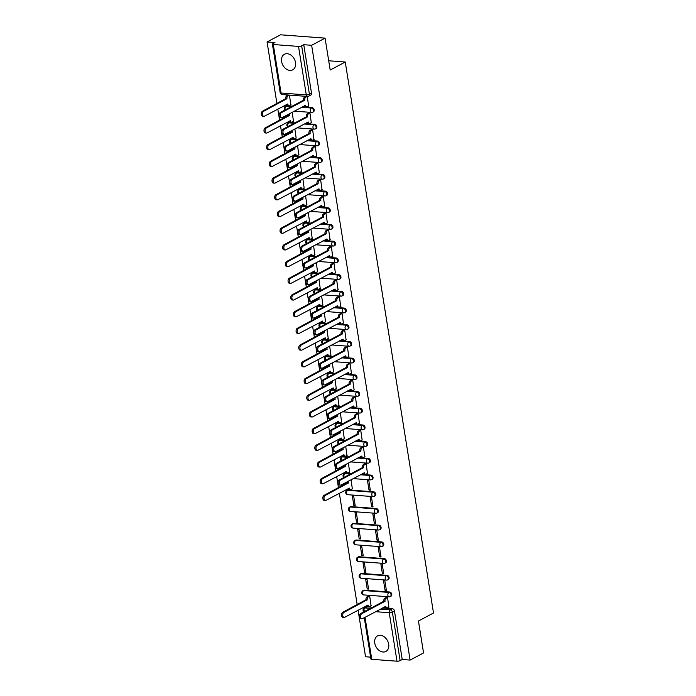 <?xml version="1.0" encoding="UTF-8"?>
<svg xmlns="http://www.w3.org/2000/svg" width="696" height="696" viewBox="0 0 696 696"><rect width="100%" height="100%" fill="white"/><g stroke="black" fill="none" stroke-linecap="round" stroke-linejoin="round"><path stroke-width="1.04" d="M281.61 61.535A8.822 6.499 -118.1 0 0 292.712 69.844A8.822 6.499 -118.1 0 0 295.522 62.579A8.822 6.499 -118.1 0 0 284.412 54.271A8.822 6.499 -118.1 0 0 281.61 61.535M374.77 643.139A8.822 6.499 -118.1 0 0 385.871 651.447A8.822 6.499 -118.1 0 0 388.673 644.183A8.822 6.499 -118.1 0 0 377.571 635.874A8.822 6.499 -118.1 0 0 374.77 643.139M313.478 111.769A2.262 1.67 -118.1 0 0 314.192 109.907A2.262 1.67 -118.1 0 0 312.069 107.636L311.321 108.028A2.262 1.67 61.9 0 1 313.452 110.307A2.262 1.67 61.9 0 1 312.73 112.169L313.478 111.769M316.149 128.473A2.262 1.67 -118.1 0 0 316.871 126.611A2.262 1.67 -118.1 0 0 314.74 124.34L314 124.732A2.262 1.67 61.9 0 1 316.123 127.011A2.262 1.67 61.9 0 1 315.41 128.873L316.149 128.473M318.829 145.177A2.262 1.67 -118.1 0 0 319.542 143.315A2.262 1.67 -118.1 0 0 317.42 141.036L316.671 141.436A2.262 1.67 61.9 0 1 318.803 143.707A2.262 1.67 61.9 0 1 318.081 145.577L318.829 145.177M321.5 161.881A2.262 1.67 -118.1 0 0 322.222 160.019A2.262 1.67 -118.1 0 0 320.09 157.74L319.351 158.14A2.262 1.67 61.9 0 1 321.474 160.411A2.262 1.67 61.9 0 1 320.76 162.272L321.5 161.881M324.179 178.585A2.262 1.67 -118.1 0 0 324.893 176.723A2.262 1.67 -118.1 0 0 322.77 174.444L322.022 174.844A2.262 1.67 61.9 0 1 324.153 177.115A2.262 1.67 61.9 0 1 323.431 178.976L324.179 178.585M326.85 195.289A2.262 1.67 -118.1 0 0 327.572 193.418A2.262 1.67 -118.1 0 0 325.441 191.148L324.701 191.548A2.262 1.67 61.9 0 1 326.824 193.819A2.262 1.67 61.9 0 1 326.111 195.68L326.85 195.289M329.53 211.993A2.262 1.67 -118.1 0 0 330.243 210.122A2.262 1.67 -118.1 0 0 328.12 207.852L327.372 208.243A2.262 1.67 61.9 0 1 329.504 210.523A2.262 1.67 61.9 0 1 328.782 212.384L329.53 211.993M332.201 228.688A2.262 1.67 -118.1 0 0 332.923 226.826A2.262 1.67 -118.1 0 0 330.791 224.556L330.052 224.947A2.262 1.67 61.9 0 1 332.175 227.227A2.262 1.67 61.9 0 1 331.461 229.088L332.201 228.688M334.88 245.392A2.262 1.67 -118.1 0 0 335.594 243.53A2.262 1.67 -118.1 0 0 333.471 241.26L332.723 241.651A2.262 1.67 61.9 0 1 334.854 243.931A2.262 1.67 61.9 0 1 334.132 245.792L334.88 245.392M337.551 262.096A2.262 1.67 -118.1 0 0 338.273 260.234A2.262 1.67 -118.1 0 0 336.142 257.964L335.402 258.355A2.262 1.67 61.9 0 1 337.525 260.626A2.262 1.67 61.9 0 1 336.812 262.496L337.551 262.096M340.231 278.8A2.262 1.67 -118.1 0 0 340.944 276.938A2.262 1.67 -118.1 0 0 338.822 274.659L338.082 275.059A2.262 1.67 61.9 0 1 340.205 277.33A2.262 1.67 61.9 0 1 339.483 279.2L340.231 278.8M342.902 295.504A2.262 1.67 -118.1 0 0 343.624 293.642A2.262 1.67 -118.1 0 0 341.492 291.363L340.753 291.763A2.262 1.67 61.9 0 1 342.876 294.034A2.262 1.67 61.9 0 1 342.162 295.896L342.902 295.504M345.581 312.208A2.262 1.67 -118.1 0 0 346.295 310.346A2.262 1.67 -118.1 0 0 344.172 308.067L343.433 308.467A2.262 1.67 61.9 0 1 345.555 310.738A2.262 1.67 61.9 0 1 344.833 312.6L345.581 312.208M348.252 328.912A2.262 1.67 -118.1 0 0 348.974 327.042A2.262 1.67 -118.1 0 0 346.843 324.771L346.103 325.171A2.262 1.67 61.9 0 1 348.226 327.442A2.262 1.67 61.9 0 1 347.513 329.304L348.252 328.912M350.932 345.616A2.262 1.67 -118.1 0 0 351.645 343.746A2.262 1.67 -118.1 0 0 349.522 341.475L348.783 341.866A2.262 1.67 61.9 0 1 350.906 344.146A2.262 1.67 61.9 0 1 350.184 346.008L350.932 345.616M353.603 362.311A2.262 1.67 -118.1 0 0 354.325 360.45A2.262 1.67 -118.1 0 0 352.193 358.179L351.454 358.57A2.262 1.67 61.9 0 1 353.577 360.85A2.262 1.67 61.9 0 1 352.863 362.712L353.603 362.311M356.282 379.015A2.262 1.67 -118.1 0 0 356.996 377.154A2.262 1.67 -118.1 0 0 354.873 374.883L354.134 375.275A2.262 1.67 61.9 0 1 356.256 377.554A2.262 1.67 61.9 0 1 355.534 379.416L356.282 379.015M358.953 395.72A2.262 1.67 -118.1 0 0 359.675 393.858A2.262 1.67 -118.1 0 0 357.544 391.587L356.804 391.978A2.262 1.67 61.9 0 1 358.927 394.249A2.262 1.67 61.9 0 1 358.214 396.12L358.953 395.72M361.633 412.423A2.262 1.67 -118.1 0 0 362.346 410.562A2.262 1.67 -118.1 0 0 360.224 408.282L359.484 408.683A2.262 1.67 61.9 0 1 361.607 410.953A2.262 1.67 61.9 0 1 360.885 412.824L361.633 412.423M364.304 429.127A2.262 1.67 -118.1 0 0 365.026 427.266A2.262 1.67 -118.1 0 0 362.903 424.986L362.155 425.387A2.262 1.67 61.9 0 1 364.286 427.657A2.262 1.67 61.9 0 1 363.564 429.519L364.304 429.127M366.983 445.832A2.262 1.67 -118.1 0 0 367.697 443.97A2.262 1.67 -118.1 0 0 365.574 441.69L364.834 442.09A2.262 1.67 61.9 0 1 366.957 444.361A2.262 1.67 61.9 0 1 366.235 446.223L366.983 445.832M369.654 462.535A2.262 1.67 -118.1 0 0 370.376 460.665A2.262 1.67 -118.1 0 0 368.254 458.394L367.505 458.795A2.262 1.67 61.9 0 1 369.637 461.065A2.262 1.67 61.9 0 1 368.915 462.927L369.654 462.535M372.334 479.24A2.262 1.67 -118.1 0 0 373.047 477.369A2.262 1.67 -118.1 0 0 370.925 475.098L370.185 475.49A2.262 1.67 61.9 0 1 372.308 477.769A2.262 1.67 61.9 0 1 371.586 479.631L372.334 479.24M375.005 495.935A2.262 1.67 -118.1 0 0 375.727 494.073A2.262 1.67 -118.1 0 0 373.604 491.802L372.856 492.194A2.262 1.67 61.9 0 1 374.987 494.473A2.262 1.67 61.9 0 1 374.265 496.335L375.005 495.935M377.684 512.639A2.262 1.67 -118.1 0 0 378.398 510.777A2.262 1.67 -118.1 0 0 376.275 508.506L375.535 508.898A2.262 1.67 61.9 0 1 377.658 511.177A2.262 1.67 61.9 0 1 376.936 513.039L377.684 512.639M380.355 529.343A2.262 1.67 -118.1 0 0 381.077 527.481A2.262 1.67 -118.1 0 0 378.955 525.21L378.206 525.602A2.262 1.67 61.9 0 1 380.338 527.872A2.262 1.67 61.9 0 1 379.616 529.743L380.355 529.343M383.035 546.047A2.262 1.67 -118.1 0 0 383.748 544.185A2.262 1.67 -118.1 0 0 381.625 541.906L380.886 542.306A2.262 1.67 61.9 0 1 383.009 544.577A2.262 1.67 61.9 0 1 382.287 546.447L383.035 546.047M385.706 562.751A2.262 1.67 -118.1 0 0 386.428 560.889A2.262 1.67 -118.1 0 0 384.305 558.61L383.557 559.01A2.262 1.67 61.9 0 1 385.688 561.28A2.262 1.67 61.9 0 1 384.966 563.142L385.706 562.751M388.385 579.455A2.262 1.67 -118.1 0 0 389.108 577.593A2.262 1.67 -118.1 0 0 386.976 575.314L386.236 575.714A2.262 1.67 61.9 0 1 388.359 577.985A2.262 1.67 61.9 0 1 387.646 579.846L388.385 579.455M391.056 596.159A2.262 1.67 -118.1 0 0 391.778 594.288A2.262 1.67 -118.1 0 0 389.656 592.018L388.907 592.418A2.262 1.67 61.9 0 1 391.039 594.688A2.262 1.67 61.9 0 1 390.317 596.55L391.056 596.159M325.075 38.132L330.191 70.035L345.251 62.014L433.504 612.993L418.444 621.015L423.551 652.926L410.109 660.086L311.643 45.292L325.075 38.132L280.497 34.8L267.064 41.96L276.921 103.513M277.808 109.089L279.592 120.217M280.488 125.793L282.272 136.921M283.159 142.497L284.942 153.625M285.839 159.201L287.622 170.329M288.509 175.905L290.293 187.033M291.189 192.601L292.973 203.737M293.86 209.305L295.643 220.441M296.54 226.009L298.323 237.136M299.219 242.713L300.994 253.84M301.89 259.417L303.673 270.544M304.57 276.121L306.344 287.248M307.24 292.825L309.024 303.952M309.92 309.529L311.695 320.656M312.591 326.224L314.375 337.36M315.271 342.928L317.045 354.055M317.941 359.632L319.725 370.759M320.621 376.336L322.405 387.463M323.292 393.04L325.075 404.167M325.972 409.744L327.755 420.871M328.642 426.448L330.426 437.575M331.322 443.152L333.106 454.279M333.993 459.847L335.776 470.983M336.673 476.551L338.456 487.678M339.344 493.255L357.178 604.606M358.075 610.174L365.53 656.754L370.585 657.137M267.064 41.96L274.946 42.552L272.858 43.665A2.262 0.644 -9.1 0 0 272.406 44.161A2.262 0.644 -9.1 0 0 273.293 44.518L298.523 46.406A2.262 0.644 -9.1 0 0 301.655 45.814L309.424 94.317A2.262 1.67 61.9 0 1 308.702 96.187L310.799 95.065A2.262 1.67 61.9 0 0 311.521 93.203L309.424 94.317A2.262 0.644 -9.1 0 1 306.292 94.908L298.523 46.406M311.643 45.292L303.752 44.701L301.655 45.814M367.096 606.834L365 607.947A2.262 1.67 61.9 0 0 364.278 608.095L366.374 606.982A2.262 1.67 61.9 0 1 367.096 606.834L372.56 607.243M382.513 607.991L392.327 608.722L390.238 609.835A2.262 1.67 61.9 0 1 392.361 612.115L400.13 660.617A2.262 0.644 170.9 0 1 396.998 661.2L371.76 659.312A2.262 0.644 170.9 0 1 370.881 658.955L364.278 617.709M400.13 660.617L402.227 659.495L410.109 660.086M388.89 607.086L387.533 597.464L386.21 597.472M371.055 605.755L369.698 596.133L368.375 596.141M367.227 588.964L368.567 589.068L367.027 579.429L365.687 579.333L367.227 588.964L368.445 588.32M385.062 590.304L386.402 590.399L384.853 580.76L383.513 580.664L385.062 590.304L386.28 589.651M364.556 572.26L365.887 572.364L364.347 562.725L363.007 562.629L364.556 572.26L365.774 571.616M382.382 573.6L383.722 573.695L382.182 564.056L380.842 563.96L382.382 573.6L383.6 572.947M361.876 555.565L363.216 555.66L361.676 546.021L360.337 545.925L361.876 555.565L363.095 554.912M379.712 556.896L381.051 556.991L379.503 547.361L378.163 547.256L379.712 556.896L380.93 556.243M359.206 538.861L360.537 538.956L358.997 529.325L357.657 529.221L359.206 538.861L360.424 538.208M377.032 540.192L378.372 540.287L376.832 530.657L375.492 530.552L377.032 540.192L378.25 539.539M356.526 522.157L357.866 522.252L356.317 512.621L354.986 512.517L356.526 522.157L357.744 521.504M374.361 523.488L375.701 523.583L374.152 513.952L372.812 513.848L374.361 523.488L375.579 522.835M353.855 505.453L355.186 505.548L353.646 495.917L352.306 495.813L353.855 505.453L355.073 504.8M371.681 506.784L373.021 506.888L371.481 497.248L370.142 497.153L371.681 506.784L372.899 506.14M352.333 488.836L351.054 479.727M369.01 490.08L370.342 490.184L368.802 480.545L367.462 480.449L369.01 490.08L370.228 489.436M349.653 472.132L348.374 463.023M367.488 473.463L366.131 463.84L364.808 463.849M346.982 455.428L345.703 446.319M364.808 456.759L363.451 447.137L362.129 447.145M344.303 438.724L343.024 429.615M362.137 440.063L360.78 430.441L359.458 430.441M341.632 422.028L340.353 412.911M359.458 423.359L358.101 413.737L356.778 413.737M338.952 405.324L337.673 396.207M356.787 406.655L355.43 397.033L354.107 397.033M336.281 388.62L335.002 379.511M354.107 389.951L352.75 380.329L351.428 380.329M333.601 371.916L332.323 362.807M351.436 373.247L350.071 363.625L348.757 363.625M330.931 355.212L329.652 346.103M348.757 356.543L347.4 346.921L346.077 346.93M328.251 338.508L326.972 329.399M346.086 339.839L344.72 330.217L343.406 330.226M325.571 321.804L324.301 312.695M343.406 323.135L342.049 313.513L340.727 313.522M322.9 305.1L321.622 295.991M340.736 306.44L339.37 296.818L338.056 296.818M320.221 288.405L318.951 279.287M338.056 289.736L336.699 280.114L335.376 280.114M317.55 271.701L316.271 262.583M335.385 273.032L334.019 263.41L332.705 263.41M314.87 254.997L313.6 245.888M332.705 256.328L331.348 246.706L330.026 246.706M312.2 238.293L310.921 229.184M330.035 239.624L328.669 230.002L327.355 230.002M309.52 221.589L308.25 212.48M327.355 222.92L325.998 213.298L324.675 213.307M306.849 204.885L305.57 195.776M324.684 206.216L323.318 196.594L322.004 196.603M304.169 188.181L302.899 179.072M322.004 189.512L320.647 179.89L319.325 179.899M301.499 171.477L300.22 162.368M319.325 172.817L317.968 163.195L316.654 163.195M298.819 154.782L297.549 145.664M316.654 156.113L315.297 146.491L313.974 146.491M296.148 138.078L294.869 128.96M313.974 139.409L312.617 129.787L311.295 129.787M293.468 121.374L292.198 112.265M311.303 122.705L309.946 113.083L308.624 113.083M290.798 104.67L289.449 95.1M308.624 106.001L307.275 96.431M286.839 105.748L286.091 106.14A2.262 1.67 61.9 0 0 285.369 106.288L286.117 105.896A2.262 1.67 -118.1 0 1 286.839 105.748L292.294 106.157M302.255 106.897L312.069 107.636M289.51 122.453L288.77 122.844A2.262 1.67 61.9 0 0 288.048 122.992L288.788 122.592A2.262 1.67 -118.1 0 1 289.51 122.453L294.974 122.861M304.926 123.601L314.74 124.34M292.19 139.156L291.441 139.548A2.262 1.67 61.9 0 0 290.719 139.696L291.467 139.296A2.262 1.67 -118.1 0 1 292.19 139.156L297.644 139.565M307.606 140.305L317.42 141.036M294.86 155.861L294.121 156.252A2.262 1.67 61.9 0 0 293.399 156.4L294.138 156A2.262 1.67 -118.1 0 1 294.86 155.861L300.324 156.269M310.277 157.009L320.09 157.74M297.54 172.556L296.792 172.956A2.262 1.67 61.9 0 0 296.07 173.104L296.818 172.704A2.262 1.67 -118.1 0 1 297.54 172.556L302.995 172.965M312.956 173.713L322.77 174.444M300.211 189.26L299.471 189.66A2.262 1.67 61.9 0 0 298.749 189.799L299.489 189.408A2.262 1.67 -118.1 0 1 300.211 189.26L305.675 189.669M315.627 190.417L325.441 191.148M302.89 205.964L302.142 206.364A2.262 1.67 61.9 0 0 301.42 206.503L302.168 206.112A2.262 1.67 -118.1 0 1 302.89 205.964L308.345 206.373M318.307 207.121L328.12 207.852M305.561 222.668L304.822 223.068A2.262 1.67 61.9 0 0 304.1 223.207L304.839 222.816A2.262 1.67 -118.1 0 1 305.561 222.668L311.025 223.077M320.978 223.825L330.791 224.556M308.241 239.372L307.493 239.763A2.262 1.67 61.9 0 0 306.771 239.911L307.519 239.52A2.262 1.67 -118.1 0 1 308.241 239.372L313.696 239.781M323.657 240.52L333.471 241.26M310.912 256.076L310.172 256.467A2.262 1.67 61.9 0 0 309.45 256.615L310.19 256.215A2.262 1.67 -118.1 0 1 310.912 256.076L316.375 256.485M326.328 257.224L336.142 257.964M313.591 272.78L312.843 273.171A2.262 1.67 61.9 0 0 312.121 273.319L312.869 272.919A2.262 1.67 -118.1 0 1 313.591 272.78L319.046 273.189M329.008 273.928L338.822 274.659M316.262 289.484L315.523 289.875A2.262 1.67 61.9 0 0 314.801 290.023L315.54 289.623A2.262 1.67 -118.1 0 1 316.262 289.484L321.726 289.893M331.679 290.632L341.492 291.363M318.942 306.179L318.194 306.579A2.262 1.67 61.9 0 0 317.472 306.727L318.22 306.327A2.262 1.67 -118.1 0 1 318.942 306.179L324.397 306.588M334.358 307.336L344.172 308.067M321.613 322.883L320.873 323.283A2.262 1.67 61.9 0 0 320.151 323.423L320.891 323.031A2.262 1.67 -118.1 0 1 321.613 322.883L327.077 323.292M337.029 324.04L346.843 324.771M324.293 339.587L323.544 339.987A2.262 1.67 61.9 0 0 322.822 340.126L323.57 339.735A2.262 1.67 -118.1 0 1 324.293 339.587L329.747 339.996M339.709 340.744L349.522 341.475M326.963 356.291L326.224 356.691A2.262 1.67 61.9 0 0 325.502 356.83L326.241 356.439A2.262 1.67 -118.1 0 1 326.963 356.291L332.427 356.7M342.38 357.44L352.193 358.179M329.643 372.995L328.895 373.387A2.262 1.67 61.9 0 0 328.173 373.535L328.921 373.143A2.262 1.67 -118.1 0 1 329.643 372.995L335.098 373.404M345.059 374.144L354.873 374.883M332.314 389.699L331.574 390.091A2.262 1.67 61.9 0 0 330.852 390.238L331.592 389.838A2.262 1.67 -118.1 0 1 332.314 389.699L337.777 390.108M347.73 390.848L357.544 391.587M334.993 406.403L334.245 406.795A2.262 1.67 61.9 0 0 333.523 406.942L334.271 406.542A2.262 1.67 -118.1 0 1 334.993 406.403L340.457 406.812M350.41 407.551L360.224 408.282M337.664 423.107L336.925 423.499A2.262 1.67 61.9 0 0 336.203 423.647L336.942 423.246A2.262 1.67 -118.1 0 1 337.664 423.107L343.128 423.507M353.081 424.255L362.903 424.986M340.344 439.802L339.596 440.203A2.262 1.67 61.9 0 0 338.874 440.35L339.622 439.95A2.262 1.67 -118.1 0 1 340.344 439.802L345.808 440.211M355.76 440.959L365.574 441.69M343.015 456.506L342.275 456.907A2.262 1.67 61.9 0 0 341.553 457.046L342.293 456.654A2.262 1.67 -118.1 0 1 343.015 456.506L348.478 456.915M358.431 457.663L368.254 458.394M345.695 473.21L344.946 473.611A2.262 1.67 61.9 0 0 344.233 473.75L344.972 473.358A2.262 1.67 -118.1 0 1 345.695 473.21L351.158 473.619M361.111 474.368L370.925 475.098M348.365 489.914L347.626 490.315A2.262 1.67 61.9 0 0 346.904 490.454L347.643 490.062A2.262 1.67 -118.1 0 1 348.365 489.914L373.604 491.802M351.045 506.618L350.297 507.01A2.262 1.67 61.9 0 0 349.583 507.158L350.323 506.766A2.262 1.67 -118.1 0 1 351.045 506.618L376.275 508.506M353.716 523.322L352.976 523.714A2.262 1.67 61.9 0 0 352.254 523.862L352.994 523.462A2.262 1.67 -118.1 0 1 353.716 523.322L378.955 525.21M356.395 540.026L355.647 540.418A2.262 1.67 61.9 0 0 354.934 540.566L355.673 540.166A2.262 1.67 -118.1 0 1 356.395 540.026L381.625 541.906M359.066 556.73L358.327 557.122A2.262 1.67 61.9 0 0 357.605 557.27L358.344 556.87A2.262 1.67 -118.1 0 1 359.066 556.73L384.305 558.61M361.746 573.426L361.006 573.826A2.262 1.67 61.9 0 0 360.284 573.974L361.024 573.574A2.262 1.67 -118.1 0 1 361.746 573.426L386.976 575.314M364.417 590.13L363.677 590.53A2.262 1.67 61.9 0 0 362.955 590.669L363.695 590.278A2.262 1.67 -118.1 0 1 364.417 590.13L389.656 592.018M328.703 60.778L345.251 62.014M303.752 44.701L311.521 93.203M402.227 659.495L394.458 610.992A2.262 1.67 -118.1 0 0 392.327 608.722M387.533 597.472L386.028 598.264A2.262 1.383 94.3 0 0 385.027 601.127L383.861 601.039A2.262 1.383 -85.7 0 1 384.871 598.186L386.376 597.377M385.053 601.292L361.755 613.707A2.601 1.592 94.3 0 0 360.545 616.525A2.601 1.592 94.3 0 0 361.955 618.761A2.601 1.592 94.3 0 0 362.538 618.631L385.862 606.373A2.262 1.383 94.3 0 0 387.046 607.913L385.889 607.826A2.262 1.383 -85.7 0 1 384.818 606.755M361.955 618.761L360.798 618.674A2.601 1.592 -85.7 0 1 359.388 616.438A2.601 1.592 -85.7 0 1 360.598 613.62L383.887 601.205M387.046 607.913A2.262 1.383 94.3 0 0 387.559 607.799L389.055 606.999M369.698 596.141L368.201 596.933A2.262 1.383 94.3 0 0 367.192 599.795L343.92 612.376A2.601 1.592 94.3 0 0 342.719 615.194A2.601 1.592 94.3 0 0 344.12 617.43A2.601 1.592 94.3 0 0 344.711 617.3L368.036 605.042A2.262 1.383 94.3 0 0 369.211 606.581A2.262 1.383 94.3 0 0 369.724 606.468L371.229 605.668M369.211 606.581L368.053 606.494A2.262 1.383 -85.7 0 1 366.983 605.424M344.12 617.43L342.963 617.343A2.601 1.592 -85.7 0 1 341.553 615.107A2.601 1.592 -85.7 0 1 342.763 612.289L366.035 599.708A2.262 1.383 -85.7 0 1 367.044 596.846L368.201 596.933M368.549 596.046L367.044 596.846M366.061 599.874L367.218 599.961M366.131 463.849L364.626 464.65A2.262 1.383 94.3 0 0 363.625 467.503L362.459 467.416A2.262 1.383 -85.7 0 1 363.469 464.563L364.974 463.753M363.643 467.668L340.353 480.083A2.601 1.592 94.3 0 0 339.143 482.902A2.601 1.592 94.3 0 0 340.553 485.138A2.601 1.592 94.3 0 0 341.136 485.008L364.46 472.749A2.262 1.383 94.3 0 0 365.644 474.289L364.486 474.202A2.262 1.383 -85.7 0 1 363.416 473.132M340.553 485.138L339.387 485.051A2.601 1.592 -85.7 0 1 337.986 482.815A2.601 1.592 -85.7 0 1 339.187 479.996L362.486 467.582M365.644 474.289A2.262 1.383 94.3 0 0 366.157 474.176L367.653 473.376M363.451 447.145L361.955 447.946A2.262 1.383 94.3 0 0 360.946 450.808L359.788 450.721A2.262 1.383 -85.7 0 1 360.798 447.859L362.303 447.05M360.972 450.965L337.673 463.379A2.601 1.592 94.3 0 0 336.473 466.207A2.601 1.592 94.3 0 0 337.873 468.434A2.601 1.592 94.3 0 0 338.465 468.304L361.79 456.054A2.262 1.383 94.3 0 0 362.964 457.585L361.807 457.498A2.262 1.383 -85.7 0 1 360.737 456.437M337.873 468.434L336.716 468.347A2.601 1.592 -85.7 0 1 335.307 466.12A2.601 1.592 -85.7 0 1 336.516 463.292L359.815 450.877M362.964 457.585A2.262 1.383 94.3 0 0 363.477 457.472L364.982 456.672M360.78 430.441L359.275 431.242A2.262 1.383 94.3 0 0 358.266 434.104L357.109 434.017A2.262 1.383 -85.7 0 1 358.118 431.155L359.623 430.354M358.292 434.26L335.002 446.675A2.601 1.592 94.3 0 0 333.793 449.503A2.601 1.592 94.3 0 0 335.202 451.739A2.601 1.592 94.3 0 0 335.785 451.6L359.11 439.35A2.262 1.383 94.3 0 0 360.293 440.881L359.136 440.794A2.262 1.383 -85.7 0 1 358.066 439.733M335.202 451.739L334.036 451.652A2.601 1.592 -85.7 0 1 332.636 449.416A2.601 1.592 -85.7 0 1 333.836 446.588L357.135 434.173M360.293 440.881A2.262 1.383 94.3 0 0 360.806 440.768L362.303 439.968M358.101 413.737L356.604 414.538A2.262 1.383 94.3 0 0 355.595 417.4L354.438 417.313A2.262 1.383 -85.7 0 1 355.447 414.451L356.952 413.65M355.621 417.556L332.323 429.971A2.601 1.592 94.3 0 0 331.122 432.799A2.601 1.592 94.3 0 0 332.523 435.035A2.601 1.592 94.3 0 0 333.114 434.896L356.439 422.646A2.262 1.383 94.3 0 0 357.613 424.177L356.456 424.099A2.262 1.383 -85.7 0 1 355.386 423.029M332.523 435.035L331.366 434.948A2.601 1.592 -85.7 0 1 329.956 432.712A2.601 1.592 -85.7 0 1 331.165 429.884L354.464 417.47M357.613 424.177A2.262 1.383 94.3 0 0 358.127 424.064L359.632 423.264M355.43 397.033L353.925 397.834A2.262 1.383 94.3 0 0 352.915 400.696L351.758 400.609A2.262 1.383 -85.7 0 1 352.768 397.747L354.273 396.946M352.942 400.853L329.652 413.267A2.601 1.592 94.3 0 0 328.442 416.095A2.601 1.592 94.3 0 0 329.852 418.331A2.601 1.592 94.3 0 0 330.435 418.2L353.759 405.942A2.262 1.383 94.3 0 0 354.943 407.482L353.785 407.395A2.262 1.383 -85.7 0 1 352.715 406.325M329.852 418.331L328.686 418.244A2.601 1.592 -85.7 0 1 327.285 416.008A2.601 1.592 -85.7 0 1 328.486 413.18L351.785 400.765M354.943 407.482A2.262 1.383 94.3 0 0 355.456 407.36L356.952 406.56M352.75 380.329L351.254 381.13A2.262 1.383 94.3 0 0 350.245 383.992L349.087 383.905A2.262 1.383 -85.7 0 1 350.097 381.043L351.602 380.242M350.271 384.149L326.972 396.572A2.601 1.592 94.3 0 0 325.772 399.391A2.601 1.592 94.3 0 0 327.172 401.627A2.601 1.592 94.3 0 0 327.764 401.496L351.089 389.238A2.262 1.383 94.3 0 0 352.263 390.778L351.106 390.691A2.262 1.383 -85.7 0 1 350.036 389.621M327.172 401.627L326.015 401.54A2.601 1.592 -85.7 0 1 324.606 399.304A2.601 1.592 -85.7 0 1 325.815 396.485L349.114 384.07M352.263 390.778A2.262 1.383 94.3 0 0 352.776 390.656L354.281 389.864M350.079 363.625L348.574 364.426A2.262 1.383 94.3 0 0 347.565 367.288L346.408 367.201A2.262 1.383 -85.7 0 1 347.417 364.339L348.922 363.538M347.591 367.453L324.301 379.868A2.601 1.592 94.3 0 0 323.092 382.687A2.601 1.592 94.3 0 0 324.501 384.923A2.601 1.592 94.3 0 0 325.084 384.792L348.409 372.534A2.262 1.383 94.3 0 0 349.592 374.074L348.435 373.987A2.262 1.383 -85.7 0 1 347.365 372.917M324.501 384.923L323.335 384.836A2.601 1.592 -85.7 0 1 321.935 382.6A2.601 1.592 -85.7 0 1 323.135 379.781L346.434 367.366M349.592 374.074A2.262 1.383 94.3 0 0 350.105 373.961L351.602 373.16M347.4 346.93L345.903 347.722A2.262 1.383 94.3 0 0 344.894 350.584L343.737 350.497A2.262 1.383 -85.7 0 1 344.738 347.635L346.243 346.834M344.92 350.749L321.622 363.164A2.601 1.592 94.3 0 0 320.421 365.983A2.601 1.592 94.3 0 0 321.822 368.219A2.601 1.592 94.3 0 0 322.413 368.088L345.729 355.83A2.262 1.383 94.3 0 0 346.913 357.37L345.755 357.283A2.262 1.383 -85.7 0 1 344.685 356.213M321.822 368.219L320.665 368.132A2.601 1.592 -85.7 0 1 319.255 365.896A2.601 1.592 -85.7 0 1 320.465 363.077L343.763 350.662M346.913 357.37A2.262 1.383 94.3 0 0 347.426 357.257L348.922 356.456M344.729 330.226L343.224 331.026A2.262 1.383 94.3 0 0 342.215 333.88L341.057 333.793A2.262 1.383 -85.7 0 1 342.067 330.939L343.572 330.13M342.241 334.045L318.951 346.46A2.601 1.592 94.3 0 0 317.741 349.279A2.601 1.592 94.3 0 0 319.151 351.515A2.601 1.592 94.3 0 0 319.734 351.384L343.058 339.126A2.262 1.383 94.3 0 0 344.242 340.666L343.084 340.579A2.262 1.383 -85.7 0 1 342.014 339.509M319.151 351.515L317.985 351.428A2.601 1.592 -85.7 0 1 316.584 349.192A2.601 1.592 -85.7 0 1 317.785 346.373L341.084 333.958M344.242 340.666A2.262 1.383 94.3 0 0 344.755 340.553L346.251 339.752M342.049 313.522L340.553 314.322A2.262 1.383 94.3 0 0 339.544 317.185L338.387 317.098A2.262 1.383 -85.7 0 1 339.387 314.235L340.892 313.426M339.57 317.341L316.271 329.756A2.601 1.592 94.3 0 0 315.07 332.584A2.601 1.592 94.3 0 0 316.471 334.811A2.601 1.592 94.3 0 0 317.063 334.68L340.379 322.431A2.262 1.383 94.3 0 0 341.562 323.962L340.405 323.875A2.262 1.383 -85.7 0 1 339.335 322.814M316.471 334.811L315.314 334.724A2.601 1.592 -85.7 0 1 313.905 332.497A2.601 1.592 -85.7 0 1 315.114 329.669L338.413 317.254M341.562 323.962A2.262 1.383 94.3 0 0 342.075 323.849L343.572 323.048M339.37 296.818L337.873 297.618A2.262 1.383 94.3 0 0 336.864 300.481L335.707 300.394A2.262 1.383 -85.7 0 1 336.716 297.531L338.221 296.731M336.89 300.637L313.6 313.052A2.601 1.592 94.3 0 0 312.391 315.88A2.601 1.592 94.3 0 0 313.8 318.115A2.601 1.592 94.3 0 0 314.383 317.976L337.708 305.727A2.262 1.383 94.3 0 0 338.891 307.258L337.734 307.171A2.262 1.383 -85.7 0 1 336.664 306.11M313.8 318.115L312.635 318.029A2.601 1.592 -85.7 0 1 311.234 315.793A2.601 1.592 -85.7 0 1 312.434 312.965L335.733 300.55M338.891 307.258A2.262 1.383 94.3 0 0 339.404 307.145L340.901 306.344M336.699 280.114L335.202 280.914A2.262 1.383 94.3 0 0 334.193 283.777L333.036 283.69A2.262 1.383 -85.7 0 1 334.036 280.827L335.542 280.027M334.219 283.933L310.921 296.348A2.601 1.592 94.3 0 0 309.72 299.176A2.601 1.592 94.3 0 0 311.121 301.411A2.601 1.592 94.3 0 0 311.712 301.272L335.028 289.023A2.262 1.383 94.3 0 0 336.212 290.554L335.054 290.476A2.262 1.383 -85.7 0 1 333.984 289.405M311.121 301.411L309.964 301.325A2.601 1.592 -85.7 0 1 308.554 299.089A2.601 1.592 -85.7 0 1 309.764 296.261L333.062 283.846M336.212 290.554A2.262 1.383 94.3 0 0 336.725 290.441L338.221 289.64M334.019 263.41L332.523 264.21A2.262 1.383 94.3 0 0 331.514 267.073L330.356 266.986A2.262 1.383 -85.7 0 1 331.366 264.123L332.871 263.323M331.54 267.229L308.241 279.644A2.601 1.592 94.3 0 0 307.04 282.472A2.601 1.592 94.3 0 0 308.45 284.707A2.601 1.592 94.3 0 0 309.033 284.577L332.357 272.319A2.262 1.383 94.3 0 0 333.541 273.859L332.384 273.772A2.262 1.383 -85.7 0 1 331.313 272.702M308.45 284.707L307.284 284.62A2.601 1.592 -85.7 0 1 305.883 282.385A2.601 1.592 -85.7 0 1 307.084 279.557L330.382 267.142M333.541 273.859A2.262 1.383 94.3 0 0 334.054 273.737L335.55 272.936M331.348 246.706L329.852 247.506A2.262 1.383 94.3 0 0 328.843 250.369L327.685 250.282A2.262 1.383 -85.7 0 1 328.686 247.419L330.191 246.619M328.869 250.525L305.57 262.949A2.601 1.592 94.3 0 0 304.361 265.768A2.601 1.592 94.3 0 0 305.77 268.004A2.601 1.592 94.3 0 0 306.362 267.873L329.678 255.615A2.262 1.383 94.3 0 0 330.861 257.155L329.704 257.068A2.262 1.383 -85.7 0 1 328.634 255.998M305.77 268.004L304.613 267.916A2.601 1.592 -85.7 0 1 303.204 265.681A2.601 1.592 -85.7 0 1 304.413 262.862L327.712 250.447M330.861 257.155A2.262 1.383 94.3 0 0 331.374 257.033L332.871 256.241M348.679 480.988A2.262 1.383 94.3 0 0 348.461 482.876L325.197 495.456A2.601 1.592 94.3 0 0 323.988 498.275A2.601 1.592 94.3 0 0 325.397 500.511A2.601 1.592 94.3 0 0 325.98 500.38L349.305 488.122A2.262 1.383 94.3 0 0 350.488 489.662A2.262 1.383 94.3 0 0 351.001 489.549L352.498 488.749M350.488 489.662L349.331 489.575A2.262 1.383 -85.7 0 1 348.261 488.505M325.397 500.511L324.232 500.424A2.601 1.592 -85.7 0 1 322.831 498.188A2.601 1.592 -85.7 0 1 324.031 495.369L347.304 482.789A2.262 1.383 -85.7 0 1 347.295 481.728M347.33 482.954L348.487 483.041M346.008 464.284A2.262 1.383 94.3 0 0 345.79 466.172L322.518 478.752A2.601 1.592 94.3 0 0 321.317 481.571A2.601 1.592 94.3 0 0 322.718 483.807A2.601 1.592 94.3 0 0 323.309 483.677L346.625 471.418A2.262 1.383 94.3 0 0 347.809 472.958A2.262 1.383 94.3 0 0 348.322 472.845L349.818 472.045M347.809 472.958L346.651 472.871A2.262 1.383 -85.7 0 1 345.581 471.801M322.718 483.807L321.561 483.72A2.601 1.592 -85.7 0 1 320.151 481.484A2.601 1.592 -85.7 0 1 321.361 478.665L344.633 466.085A2.262 1.383 -85.7 0 1 344.624 465.024M344.659 466.25L345.816 466.337M343.328 447.58A2.262 1.383 94.3 0 0 343.111 449.468L319.847 462.048A2.601 1.592 94.3 0 0 318.637 464.867A2.601 1.592 94.3 0 0 320.047 467.103A2.601 1.592 94.3 0 0 320.63 466.973L343.954 454.714A2.262 1.383 94.3 0 0 345.138 456.254A2.262 1.383 94.3 0 0 345.651 456.141L347.147 455.341M345.138 456.254L343.981 456.167A2.262 1.383 -85.7 0 1 342.91 455.097M320.047 467.103L318.881 467.016A2.601 1.592 -85.7 0 1 317.48 464.78A2.601 1.592 -85.7 0 1 318.681 461.961L341.954 449.381A2.262 1.383 -85.7 0 1 341.945 448.32M341.98 449.546L343.137 449.633M340.657 430.876A2.262 1.383 94.3 0 0 340.44 432.764L317.167 445.344A2.601 1.592 94.3 0 0 315.967 448.172A2.601 1.592 94.3 0 0 317.367 450.399A2.601 1.592 94.3 0 0 317.959 450.268L341.275 438.019A2.262 1.383 94.3 0 0 342.458 439.55A2.262 1.383 94.3 0 0 342.971 439.437L344.468 438.637M342.458 439.55L341.301 439.463A2.262 1.383 -85.7 0 1 340.231 438.402M317.367 450.399L316.21 450.312A2.601 1.592 -85.7 0 1 314.801 448.085A2.601 1.592 -85.7 0 1 316.01 445.257L339.283 432.686A2.262 1.383 -85.7 0 1 339.274 431.616M339.309 432.842L340.466 432.929M337.978 414.181A2.262 1.383 94.3 0 0 337.76 416.069L314.488 428.64A2.601 1.592 94.3 0 0 313.287 431.468A2.601 1.592 94.3 0 0 314.696 433.704A2.601 1.592 94.3 0 0 315.279 433.565L338.604 421.315A2.262 1.383 94.3 0 0 339.787 422.846A2.262 1.383 94.3 0 0 340.3 422.733L341.797 421.933M339.787 422.846L338.63 422.759A2.262 1.383 -85.7 0 1 337.56 421.698M314.696 433.704L313.531 433.617A2.601 1.592 -85.7 0 1 312.13 431.381A2.601 1.592 -85.7 0 1 313.33 428.553L336.603 415.982A2.262 1.383 -85.7 0 1 336.594 414.912M336.629 416.138L337.786 416.225M335.307 397.477A2.262 1.383 94.3 0 0 335.089 399.365L311.817 411.936A2.601 1.592 94.3 0 0 310.607 414.764A2.601 1.592 94.3 0 0 312.017 417A2.601 1.592 94.3 0 0 312.608 416.861L335.924 404.611A2.262 1.383 94.3 0 0 337.108 406.142A2.262 1.383 94.3 0 0 337.621 406.029L339.117 405.229M337.108 406.142L335.95 406.055A2.262 1.383 -85.7 0 1 334.88 404.994M312.017 417L310.86 416.913A2.601 1.592 -85.7 0 1 309.45 414.677A2.601 1.592 -85.7 0 1 310.66 411.849L333.932 399.278A2.262 1.383 -85.7 0 1 333.923 398.208M333.958 399.434L335.115 399.521M332.627 380.773A2.262 1.383 94.3 0 0 332.41 382.661L309.137 395.232A2.601 1.592 94.3 0 0 307.936 398.06A2.601 1.592 94.3 0 0 309.337 400.296A2.601 1.592 94.3 0 0 309.929 400.165L333.254 387.907A2.262 1.383 94.3 0 0 334.437 389.447A2.262 1.383 94.3 0 0 334.95 389.325L336.446 388.525M334.437 389.447L333.28 389.36A2.262 1.383 -85.7 0 1 332.209 388.29M309.337 400.296L308.18 400.209A2.601 1.592 -85.7 0 1 306.779 397.973A2.601 1.592 -85.7 0 1 307.98 395.145L331.252 382.574A2.262 1.383 -85.7 0 1 331.244 381.504M331.279 382.73L332.436 382.817M329.956 364.069A2.262 1.383 94.3 0 0 329.739 365.957L306.466 378.537A2.601 1.592 94.3 0 0 305.257 381.356A2.601 1.592 94.3 0 0 306.666 383.592A2.601 1.592 94.3 0 0 307.258 383.461L330.574 371.203A2.262 1.383 94.3 0 0 331.757 372.743A2.262 1.383 94.3 0 0 332.27 372.621L333.767 371.829M331.757 372.743L330.6 372.656A2.262 1.383 -85.7 0 1 329.53 371.586M306.666 383.592L305.509 383.505A2.601 1.592 -85.7 0 1 304.1 381.269A2.601 1.592 -85.7 0 1 305.309 378.45L328.582 365.87A2.262 1.383 -85.7 0 1 328.573 364.808M328.608 366.035L329.765 366.113M327.277 347.365A2.262 1.383 94.3 0 0 327.059 349.253L303.787 361.833A2.601 1.592 94.3 0 0 302.586 364.652A2.601 1.592 94.3 0 0 303.987 366.888A2.601 1.592 94.3 0 0 304.578 366.757L327.903 354.499A2.262 1.383 94.3 0 0 329.086 356.039A2.262 1.383 94.3 0 0 329.6 355.926L331.096 355.125M329.086 356.039L327.92 355.952A2.262 1.383 -85.7 0 1 326.859 354.882M303.987 366.888L302.83 366.801A2.601 1.592 -85.7 0 1 301.429 364.565A2.601 1.592 -85.7 0 1 302.63 361.746L325.902 349.166A2.262 1.383 -85.7 0 1 325.893 348.104M325.928 349.331L327.085 349.418M324.606 330.661A2.262 1.383 94.3 0 0 324.388 332.549L301.116 345.129A2.601 1.592 94.3 0 0 299.906 347.948A2.601 1.592 94.3 0 0 301.316 350.184A2.601 1.592 94.3 0 0 301.907 350.053L325.223 337.795A2.262 1.383 94.3 0 0 326.407 339.335A2.262 1.383 94.3 0 0 326.92 339.222L328.416 338.421M326.407 339.335L325.25 339.248A2.262 1.383 -85.7 0 1 324.179 338.178M301.316 350.184L300.159 350.097A2.601 1.592 -85.7 0 1 298.749 347.861A2.601 1.592 -85.7 0 1 299.959 345.042L323.231 332.462A2.262 1.383 -85.7 0 1 323.222 331.4M323.249 332.627L324.414 332.714M321.926 313.957A2.262 1.383 94.3 0 0 321.709 315.845L298.436 328.425A2.601 1.592 94.3 0 0 297.236 331.244A2.601 1.592 94.3 0 0 298.636 333.48A2.601 1.592 94.3 0 0 299.228 333.349L322.553 321.091A2.262 1.383 94.3 0 0 323.736 322.631A2.262 1.383 94.3 0 0 324.24 322.518L325.745 321.717M323.736 322.631L322.57 322.544A2.262 1.383 -85.7 0 1 321.509 321.474M298.636 333.48L297.479 333.393A2.601 1.592 -85.7 0 1 296.078 331.157A2.601 1.592 -85.7 0 1 297.279 328.338L320.551 315.758A2.262 1.383 -85.7 0 1 320.543 314.696M320.578 315.923L321.735 316.01M319.255 297.253A2.262 1.383 94.3 0 0 319.038 299.15L295.765 311.721A2.601 1.592 94.3 0 0 294.556 314.548A2.601 1.592 94.3 0 0 295.965 316.776A2.601 1.592 94.3 0 0 296.557 316.645L319.873 304.396A2.262 1.383 94.3 0 0 321.056 305.927A2.262 1.383 94.3 0 0 321.569 305.814L323.066 305.013M321.056 305.927L319.899 305.84A2.262 1.383 -85.7 0 1 318.829 304.778M295.965 316.776L294.808 316.689A2.601 1.592 -85.7 0 1 293.399 314.462A2.601 1.592 -85.7 0 1 294.608 311.634L317.872 299.062A2.262 1.383 -85.7 0 1 317.872 297.992M317.898 299.219L319.064 299.306M316.576 280.558A2.262 1.383 94.3 0 0 316.358 282.445L293.086 295.017A2.601 1.592 94.3 0 0 291.885 297.845A2.601 1.592 94.3 0 0 293.286 300.08A2.601 1.592 94.3 0 0 293.877 299.941L317.202 287.692A2.262 1.383 94.3 0 0 318.385 289.223A2.262 1.383 94.3 0 0 318.89 289.11L320.395 288.309M318.385 289.223L317.219 289.136A2.262 1.383 -85.7 0 1 316.158 288.074M293.286 300.08L292.129 299.993A2.601 1.592 -85.7 0 1 290.728 297.757A2.601 1.592 -85.7 0 1 291.928 294.93L315.201 282.358A2.262 1.383 -85.7 0 1 315.192 281.288M315.227 282.515L316.384 282.602M313.905 263.854A2.262 1.383 94.3 0 0 313.687 265.741L290.415 278.313A2.601 1.592 94.3 0 0 289.205 281.14A2.601 1.592 94.3 0 0 290.615 283.376A2.601 1.592 94.3 0 0 291.206 283.237L314.522 270.988A2.262 1.383 94.3 0 0 315.706 272.519A2.262 1.383 94.3 0 0 316.219 272.406L317.715 271.605M315.706 272.519L314.548 272.44A2.262 1.383 -85.7 0 1 313.478 271.37M290.615 283.376L289.458 283.289A2.601 1.592 -85.7 0 1 288.048 281.053A2.601 1.592 -85.7 0 1 289.258 278.226L312.521 265.655A2.262 1.383 -85.7 0 1 312.521 264.584M312.548 265.811L313.713 265.898M311.225 247.15A2.262 1.383 94.3 0 0 311.008 249.037L287.735 261.609A2.601 1.592 94.3 0 0 286.535 264.436A2.601 1.592 94.3 0 0 287.935 266.672A2.601 1.592 94.3 0 0 288.527 266.542L311.851 254.284A2.262 1.383 94.3 0 0 313.035 255.823A2.262 1.383 94.3 0 0 313.539 255.702L315.044 254.901M313.035 255.823L311.869 255.736A2.262 1.383 -85.7 0 1 310.808 254.666M287.935 266.672L286.778 266.585A2.601 1.592 -85.7 0 1 285.377 264.35A2.601 1.592 -85.7 0 1 286.578 261.522L309.85 248.95A2.262 1.383 -85.7 0 1 309.842 247.88M309.877 249.107L311.034 249.194M328.669 230.002L327.172 230.802A2.262 1.383 94.3 0 0 326.163 233.665L325.006 233.578A2.262 1.383 -85.7 0 1 326.015 230.715L327.52 229.915M326.189 233.83L302.89 246.245A2.601 1.592 94.3 0 0 301.69 249.064A2.601 1.592 94.3 0 0 303.099 251.3A2.601 1.592 94.3 0 0 303.682 251.169L327.007 238.911A2.262 1.383 94.3 0 0 328.19 240.451L327.033 240.364A2.262 1.383 -85.7 0 1 325.963 239.293M303.099 251.3L301.933 251.213A2.601 1.592 -85.7 0 1 300.533 248.977A2.601 1.592 -85.7 0 1 301.733 246.158L325.032 233.743M328.19 240.451A2.262 1.383 94.3 0 0 328.703 240.338L330.2 239.537M308.546 230.446A2.262 1.383 94.3 0 0 308.337 232.334L285.064 244.914A2.601 1.592 94.3 0 0 283.855 247.732A2.601 1.592 94.3 0 0 285.264 249.968A2.601 1.592 94.3 0 0 285.847 249.838L309.172 237.58A2.262 1.383 94.3 0 0 310.355 239.12A2.262 1.383 94.3 0 0 310.868 238.998L312.365 238.206M310.355 239.12L309.198 239.032A2.262 1.383 -85.7 0 1 308.128 237.962M285.264 249.968L284.107 249.881A2.601 1.592 -85.7 0 1 282.698 247.645A2.601 1.592 -85.7 0 1 283.907 244.827L307.171 232.246A2.262 1.383 -85.7 0 1 307.171 231.185M307.197 232.412L308.363 232.49M325.998 213.307L324.501 214.098A2.262 1.383 94.3 0 0 323.492 216.961L322.335 216.874A2.262 1.383 -85.7 0 1 323.335 214.011L324.841 213.211M323.518 217.126L300.22 229.541A2.601 1.592 94.3 0 0 299.01 232.36A2.601 1.592 94.3 0 0 300.42 234.595A2.601 1.592 94.3 0 0 301.011 234.465L324.327 222.207A2.262 1.383 94.3 0 0 325.51 223.747L324.353 223.66A2.262 1.383 -85.7 0 1 323.283 222.589M300.42 234.595L299.263 234.508A2.601 1.592 -85.7 0 1 297.853 232.273A2.601 1.592 -85.7 0 1 299.062 229.454L322.361 217.039M325.51 223.747A2.262 1.383 94.3 0 0 326.024 223.633L327.52 222.833M305.875 213.742A2.262 1.383 94.3 0 0 305.657 215.63L282.385 228.21A2.601 1.592 94.3 0 0 281.184 231.029A2.601 1.592 94.3 0 0 282.585 233.264A2.601 1.592 94.3 0 0 283.176 233.134L306.501 220.876A2.262 1.383 94.3 0 0 307.684 222.416A2.262 1.383 94.3 0 0 308.189 222.302L309.694 221.502M307.684 222.416L306.518 222.329A2.262 1.383 -85.7 0 1 305.457 221.258M282.585 233.264L281.428 233.177A2.601 1.592 -85.7 0 1 280.027 230.941A2.601 1.592 -85.7 0 1 281.228 228.123L304.5 215.542A2.262 1.383 -85.7 0 1 304.491 214.481M304.526 215.708L305.683 215.795M323.318 196.603L321.822 197.403A2.262 1.383 94.3 0 0 320.812 200.257L319.655 200.17A2.262 1.383 -85.7 0 1 320.665 197.316L322.17 196.507M320.839 200.422L297.54 212.837A2.601 1.592 94.3 0 0 296.339 215.656A2.601 1.592 94.3 0 0 297.74 217.891A2.601 1.592 94.3 0 0 298.332 217.761L321.656 205.503A2.262 1.383 94.3 0 0 322.84 207.043L321.674 206.956A2.262 1.383 -85.7 0 1 320.612 205.886M297.74 217.891L296.583 217.804A2.601 1.592 -85.7 0 1 295.182 215.577A2.601 1.592 -85.7 0 1 296.383 212.75L319.681 200.335M322.84 207.043A2.262 1.383 94.3 0 0 323.353 206.929L324.849 206.129M303.195 197.038A2.262 1.383 94.3 0 0 302.986 198.925L279.714 211.506A2.601 1.592 94.3 0 0 278.504 214.325A2.601 1.592 94.3 0 0 279.914 216.56A2.601 1.592 94.3 0 0 280.497 216.43L303.821 204.172A2.262 1.383 94.3 0 0 305.005 205.712A2.262 1.383 94.3 0 0 305.518 205.598L307.014 204.798M305.005 205.712L303.848 205.624A2.262 1.383 -85.7 0 1 302.777 204.554M279.914 216.56L278.757 216.473A2.601 1.592 -85.7 0 1 277.347 214.238A2.601 1.592 -85.7 0 1 278.557 211.419L301.82 198.839A2.262 1.383 -85.7 0 1 301.82 197.777M301.846 199.004L303.012 199.091M320.647 179.899L319.151 180.699A2.262 1.383 94.3 0 0 318.142 183.561L316.985 183.474A2.262 1.383 -85.7 0 1 317.985 180.612L319.49 179.812M318.168 183.718L294.869 196.133A2.601 1.592 94.3 0 0 293.66 198.96A2.601 1.592 94.3 0 0 295.069 201.188A2.601 1.592 94.3 0 0 295.661 201.057L318.977 188.807A2.262 1.383 94.3 0 0 320.16 190.339L319.003 190.252A2.262 1.383 -85.7 0 1 317.933 189.19M295.069 201.188L293.912 201.101A2.601 1.592 -85.7 0 1 292.503 198.873A2.601 1.592 -85.7 0 1 293.712 196.046L317.002 183.631M320.16 190.339A2.262 1.383 94.3 0 0 320.673 190.226L322.17 189.425M300.524 180.334A2.262 1.383 94.3 0 0 300.307 182.221L277.034 194.802A2.601 1.592 94.3 0 0 275.834 197.62A2.601 1.592 94.3 0 0 277.234 199.856A2.601 1.592 94.3 0 0 277.826 199.726L301.15 187.468A2.262 1.383 94.3 0 0 302.334 189.007A2.262 1.383 94.3 0 0 302.838 188.894L304.343 188.094M302.334 189.007L301.168 188.921A2.262 1.383 -85.7 0 1 300.106 187.85M277.234 199.856L276.077 199.769A2.601 1.592 -85.7 0 1 274.676 197.534A2.601 1.592 -85.7 0 1 275.877 194.715L299.15 182.135A2.262 1.383 -85.7 0 1 299.141 181.073M299.176 182.3L300.333 182.387M317.968 163.195L316.471 163.995A2.262 1.383 94.3 0 0 315.462 166.857L314.305 166.77A2.262 1.383 -85.7 0 1 315.314 163.908L316.819 163.108M315.488 167.014L292.19 179.429A2.601 1.592 94.3 0 0 290.989 182.256A2.601 1.592 94.3 0 0 292.39 184.492A2.601 1.592 94.3 0 0 292.981 184.353L316.306 172.103A2.262 1.383 94.3 0 0 317.489 173.635L316.323 173.548A2.262 1.383 -85.7 0 1 315.262 172.486M292.39 184.492L291.233 184.405A2.601 1.592 -85.7 0 1 289.832 182.169A2.601 1.592 -85.7 0 1 291.032 179.342L314.331 166.927M317.489 173.635A2.262 1.383 94.3 0 0 318.002 173.522L319.499 172.721M297.845 163.63A2.262 1.383 94.3 0 0 297.636 165.526L274.363 178.098A2.601 1.592 94.3 0 0 273.154 180.925A2.601 1.592 94.3 0 0 274.563 183.152A2.601 1.592 94.3 0 0 275.146 183.022L298.471 170.772A2.262 1.383 94.3 0 0 299.654 172.304A2.262 1.383 94.3 0 0 300.167 172.19L301.664 171.39M299.654 172.304L298.497 172.216A2.262 1.383 -85.7 0 1 297.427 171.155M274.563 183.152L273.406 183.065A2.601 1.592 -85.7 0 1 271.997 180.838A2.601 1.592 -85.7 0 1 273.206 178.011L296.47 165.439A2.262 1.383 -85.7 0 1 296.47 164.369M296.496 165.596L297.662 165.683M315.297 146.491L313.8 147.291A2.262 1.383 94.3 0 0 312.791 150.153L311.634 150.066A2.262 1.383 -85.7 0 1 312.635 147.204L314.14 146.404M312.817 150.31L289.519 162.725A2.601 1.592 94.3 0 0 288.309 165.552A2.601 1.592 94.3 0 0 289.719 167.788A2.601 1.592 94.3 0 0 290.31 167.649L313.626 155.399A2.262 1.383 94.3 0 0 314.81 156.931L313.652 156.852A2.262 1.383 -85.7 0 1 312.582 155.782M289.719 167.788L288.562 167.701A2.601 1.592 -85.7 0 1 287.152 165.465A2.601 1.592 -85.7 0 1 288.361 162.638L311.651 150.223M314.81 156.931A2.262 1.383 94.3 0 0 315.323 156.817L316.819 156.017M295.174 146.934A2.262 1.383 94.3 0 0 294.956 148.822L271.684 161.394A2.601 1.592 94.3 0 0 270.483 164.221A2.601 1.592 94.3 0 0 271.884 166.457A2.601 1.592 94.3 0 0 272.475 166.318L295.8 154.068A2.262 1.383 94.3 0 0 296.983 155.6A2.262 1.383 94.3 0 0 297.488 155.486L298.993 154.686M296.983 155.6L295.817 155.512A2.262 1.383 -85.7 0 1 294.756 154.451M271.884 166.457L270.727 166.37A2.601 1.592 -85.7 0 1 269.326 164.134A2.601 1.592 -85.7 0 1 270.526 161.307L293.799 148.735A2.262 1.383 -85.7 0 1 293.79 147.665M293.825 148.892L294.982 148.979M312.617 129.787L311.121 130.587A2.262 1.383 94.3 0 0 310.111 133.449L308.954 133.362A2.262 1.383 -85.7 0 1 309.964 130.5L311.469 129.7M310.138 133.606L286.839 146.021A2.601 1.592 94.3 0 0 285.638 148.848A2.601 1.592 94.3 0 0 287.039 151.084A2.601 1.592 94.3 0 0 287.631 150.954L310.955 138.695A2.262 1.383 94.3 0 0 312.139 140.235L310.973 140.148A2.262 1.383 -85.7 0 1 309.911 139.078M287.039 151.084L285.882 150.997A2.601 1.592 -85.7 0 1 284.481 148.761A2.601 1.592 -85.7 0 1 285.682 145.942L308.981 133.519M312.139 140.235A2.262 1.383 94.3 0 0 312.643 140.114L314.148 139.322M292.494 130.23A2.262 1.383 94.3 0 0 292.285 132.118L269.013 144.69A2.601 1.592 94.3 0 0 267.803 147.517A2.601 1.592 94.3 0 0 269.213 149.753A2.601 1.592 94.3 0 0 269.796 149.614L293.12 137.364A2.262 1.383 94.3 0 0 294.304 138.895A2.262 1.383 94.3 0 0 294.817 138.782L296.313 137.982M294.304 138.895L293.147 138.817A2.262 1.383 -85.7 0 1 292.076 137.747M269.213 149.753L268.056 149.666A2.601 1.592 -85.7 0 1 266.646 147.43A2.601 1.592 -85.7 0 1 267.856 144.603L291.119 132.031A2.262 1.383 -85.7 0 1 291.119 130.961M291.145 132.188L292.311 132.275M309.946 113.083L308.45 113.883A2.262 1.383 94.3 0 0 307.441 116.745L306.275 116.658A2.262 1.383 -85.7 0 1 307.284 113.796L308.789 112.996M307.467 116.902L284.168 129.326A2.601 1.592 94.3 0 0 282.959 132.144A2.601 1.592 94.3 0 0 284.368 134.38A2.601 1.592 94.3 0 0 284.96 134.25L308.276 121.991A2.262 1.383 94.3 0 0 309.459 123.531L308.302 123.444A2.262 1.383 -85.7 0 1 307.232 122.374M284.368 134.38L283.211 134.293A2.601 1.592 -85.7 0 1 281.802 132.057A2.601 1.592 -85.7 0 1 283.011 129.239L306.301 116.824M309.459 123.531A2.262 1.383 94.3 0 0 309.972 123.409L311.469 122.618M289.823 113.526A2.262 1.383 94.3 0 0 289.606 115.414L266.333 127.986A2.601 1.592 94.3 0 0 265.132 130.813A2.601 1.592 94.3 0 0 266.533 133.049A2.601 1.592 94.3 0 0 267.125 132.919L290.45 120.66A2.262 1.383 94.3 0 0 291.633 122.2A2.262 1.383 94.3 0 0 292.137 122.078L293.642 121.287M291.633 122.2L290.467 122.113A2.262 1.383 -85.7 0 1 289.405 121.043M266.533 133.049L265.376 132.962A2.601 1.592 -85.7 0 1 263.975 130.726A2.601 1.592 -85.7 0 1 265.176 127.899L288.449 115.327A2.262 1.383 -85.7 0 1 288.44 114.257M288.475 115.484L289.632 115.571M307.188 96.422L305.77 97.179A2.262 1.383 94.3 0 0 304.761 100.041L303.604 99.954A2.262 1.383 -85.7 0 1 304.613 97.092L306.031 96.335M304.787 100.207L281.488 112.621A2.601 1.592 94.3 0 0 280.288 115.44A2.601 1.592 94.3 0 0 281.689 117.676A2.601 1.592 94.3 0 0 282.28 117.546L305.605 105.287A2.262 1.383 94.3 0 0 306.788 106.827L305.622 106.74A2.262 1.383 -85.7 0 1 304.561 105.67M281.689 117.676L280.531 117.589A2.601 1.592 -85.7 0 1 279.131 115.353A2.601 1.592 -85.7 0 1 280.331 112.534L303.63 100.12M306.788 106.827A2.262 1.383 94.3 0 0 307.293 106.714L308.798 105.914M289.362 95.091L287.935 95.848A2.262 1.383 94.3 0 0 286.935 98.71L263.662 111.29A2.601 1.592 94.3 0 0 262.453 114.109A2.601 1.592 94.3 0 0 263.862 116.345A2.601 1.592 94.3 0 0 264.445 116.215L287.77 103.956A2.262 1.383 94.3 0 0 288.953 105.496A2.262 1.383 94.3 0 0 289.466 105.374L290.963 104.583M288.953 105.496L287.796 105.409A2.262 1.383 -85.7 0 1 286.726 104.339M263.862 116.345L262.705 116.258A2.601 1.592 -85.7 0 1 261.296 114.022A2.601 1.592 -85.7 0 1 262.496 111.203L285.769 98.623A2.262 1.383 -85.7 0 1 286.778 95.761L287.935 95.848M288.205 95.004L286.778 95.761M285.795 98.788L286.961 98.867M273.293 44.518L281.062 93.02L306.292 94.908A2.262 1.383 94.3 0 0 307.475 96.448A2.262 2.262 0 0 0 308.702 96.187M365.635 610.931L363.991 610.81A2.262 1.383 -85.7 0 1 365 607.947L370.463 608.356M380.416 609.104L390.238 609.835A2.262 1.383 -85.7 0 0 389.229 612.697L375.588 611.68M364.278 608.095A2.262 2.262 0 0 0 363.112 610.453A2.262 0.644 170.9 0 0 363.991 610.81L364.139 611.732M365.035 617.3L371.76 659.312M396.998 661.2L389.229 612.697A2.262 0.644 -9.1 0 0 392.361 612.115L394.458 610.992M285.36 109.855A2.262 1.383 94.3 0 1 285.082 109.002A2.262 1.383 94.3 0 1 286.091 106.14L291.554 106.549M301.507 107.297L311.321 108.028A2.262 1.383 94.3 0 0 310.32 110.89A2.262 1.383 -85.7 0 0 311.495 112.43A2.262 2.262 0 0 0 312.73 112.169M288.04 126.559A2.262 1.383 94.3 0 1 287.761 125.706A2.262 1.383 94.3 0 1 288.77 122.844L294.225 123.253M304.187 124.001L314 124.732A2.262 1.383 94.3 0 0 312.991 127.594A2.262 1.383 -85.7 0 0 314.174 129.134A2.262 2.262 0 0 0 315.41 128.873M290.71 143.254A2.262 1.383 94.3 0 1 290.432 142.41A2.262 1.383 94.3 0 1 291.441 139.548L296.905 139.957M306.858 140.705L316.671 141.436A2.262 1.383 94.3 0 0 315.671 144.298A2.262 1.383 -85.7 0 0 316.845 145.829A2.262 2.262 0 0 0 318.081 145.577M293.39 159.958A2.262 1.383 94.3 0 1 293.112 159.114A2.262 1.383 94.3 0 1 294.121 156.252L299.576 156.661M309.537 157.409L319.351 158.14A2.262 1.383 94.3 0 0 318.342 161.002A2.262 1.383 -85.7 0 0 319.525 162.533A2.262 2.262 0 0 0 320.76 162.272M296.061 176.662A2.262 1.383 94.3 0 1 295.783 175.818A2.262 1.383 94.3 0 1 296.792 172.956L302.255 173.365M312.208 174.104L322.022 174.844A2.262 1.383 94.3 0 0 321.021 177.706A2.262 1.383 -85.7 0 0 322.196 179.237A2.262 2.262 0 0 0 323.431 178.976M298.741 193.366A2.262 1.383 94.3 0 1 298.462 192.522A2.262 1.383 94.3 0 1 299.471 189.66L304.926 190.069M314.888 190.808L324.701 191.548A2.262 1.383 94.3 0 0 323.692 194.401A2.262 1.383 -85.7 0 0 324.875 195.941A2.262 2.262 0 0 0 326.111 195.68M301.411 210.07A2.262 1.383 94.3 0 1 301.133 209.226A2.262 1.383 94.3 0 1 302.142 206.364L307.606 206.773M317.559 207.512L327.372 208.243A2.262 1.383 94.3 0 0 326.372 211.106A2.262 1.383 -85.7 0 0 327.546 212.645A2.262 2.262 0 0 0 328.782 212.384M304.091 226.774A2.262 1.383 94.3 0 1 303.813 225.922A2.262 1.383 94.3 0 1 304.822 223.068L310.277 223.477M320.238 224.216L330.052 224.947A2.262 1.383 94.3 0 0 329.043 227.81A2.262 1.383 -85.7 0 0 330.226 229.349A2.262 2.262 0 0 0 331.461 229.088M306.762 243.478A2.262 1.383 94.3 0 1 306.484 242.626A2.262 1.383 94.3 0 1 307.493 239.763L312.956 240.172M322.909 240.92L332.723 241.651A2.262 1.383 94.3 0 0 331.722 244.514A2.262 1.383 -85.7 0 0 332.905 246.053A2.262 2.262 0 0 0 334.132 245.792M309.442 260.182A2.262 1.383 94.3 0 1 309.163 259.33A2.262 1.383 94.3 0 1 310.172 256.467L315.636 256.876M325.589 257.624L335.402 258.355A2.262 1.383 94.3 0 0 334.393 261.217A2.262 1.383 -85.7 0 0 335.576 262.757A2.262 2.262 0 0 0 336.812 262.496M312.113 276.877A2.262 1.383 94.3 0 1 311.834 276.034A2.262 1.383 94.3 0 1 312.843 273.171L318.307 273.58M328.26 274.328L338.082 275.059A2.262 1.383 94.3 0 0 337.073 277.921A2.262 1.383 -85.7 0 0 338.256 279.453A2.262 2.262 0 0 0 339.483 279.2M314.792 293.582A2.262 1.383 94.3 0 1 314.514 292.738A2.262 1.383 94.3 0 1 315.523 289.875L320.986 290.284M330.939 291.032L340.753 291.763A2.262 1.383 94.3 0 0 339.744 294.625A2.262 1.383 -85.7 0 0 340.927 296.157A2.262 2.262 0 0 0 342.162 295.896M317.463 310.285A2.262 1.383 94.3 0 1 317.185 309.442A2.262 1.383 94.3 0 1 318.194 306.579L323.657 306.988M333.61 307.728L343.433 308.467A2.262 1.383 94.3 0 0 342.423 311.329A2.262 1.383 -85.7 0 0 343.606 312.861A2.262 2.262 0 0 0 344.833 312.6M320.143 326.99A2.262 1.383 94.3 0 1 319.864 326.146A2.262 1.383 94.3 0 1 320.873 323.283L326.337 323.692M336.29 324.432L346.103 325.171A2.262 1.383 94.3 0 0 345.094 328.025A2.262 1.383 -85.7 0 0 346.277 329.565A2.262 2.262 0 0 0 347.513 329.304M322.814 343.694A2.262 1.383 94.3 0 1 322.544 342.85A2.262 1.383 94.3 0 1 323.544 339.987L329.008 340.396M338.961 341.136L348.783 341.866A2.262 1.383 94.3 0 0 347.774 344.729A2.262 1.383 -85.7 0 0 348.957 346.269A2.262 2.262 0 0 0 350.184 346.008M325.493 360.397A2.262 1.383 94.3 0 1 325.215 359.545A2.262 1.383 94.3 0 1 326.224 356.691L331.688 357.091M341.64 357.84L351.454 358.57A2.262 1.383 94.3 0 0 350.445 361.433A2.262 1.383 -85.7 0 0 351.628 362.973A2.262 2.262 0 0 0 352.863 362.712M328.164 377.101A2.262 1.383 94.3 0 1 327.894 376.249A2.262 1.383 94.3 0 1 328.895 373.387L334.358 373.796M344.32 374.544L354.134 375.275A2.262 1.383 94.3 0 0 353.124 378.137A2.262 1.383 -85.7 0 0 354.308 379.677A2.262 2.262 0 0 0 355.534 379.416M330.844 393.805A2.262 1.383 94.3 0 1 330.565 392.953A2.262 1.383 94.3 0 1 331.574 390.091L337.038 390.5M346.991 391.248L356.804 391.978A2.262 1.383 94.3 0 0 355.795 394.841A2.262 1.383 -85.7 0 0 356.978 396.381A2.262 2.262 0 0 0 358.214 396.12M333.514 410.501A2.262 1.383 94.3 0 1 333.245 409.657A2.262 1.383 94.3 0 1 334.245 406.795L339.709 407.204M349.67 407.952L359.484 408.683A2.262 1.383 94.3 0 0 358.475 411.545A2.262 1.383 -85.7 0 0 359.658 413.076A2.262 2.262 0 0 0 360.885 412.824M336.194 427.205A2.262 1.383 94.3 0 1 335.916 426.361A2.262 1.383 94.3 0 1 336.925 423.499L342.389 423.907M352.341 424.647L362.155 425.387A2.262 1.383 94.3 0 0 361.146 428.249A2.262 1.383 -85.7 0 0 362.329 429.78A2.262 2.262 0 0 0 363.564 429.519M338.865 443.909A2.262 1.383 94.3 0 1 338.595 443.065A2.262 1.383 94.3 0 1 339.596 440.203L345.059 440.611M355.021 441.351L364.834 442.09A2.262 1.383 94.3 0 0 363.825 444.953A2.262 1.383 -85.7 0 0 365.009 446.484A2.262 2.262 0 0 0 366.235 446.223M341.545 460.613A2.262 1.383 94.3 0 1 341.266 459.769A2.262 1.383 94.3 0 1 342.275 456.907L347.739 457.315M357.692 458.055L367.505 458.795A2.262 1.383 94.3 0 0 366.496 461.648A2.262 1.383 -85.7 0 0 367.679 463.188A2.262 2.262 0 0 0 368.915 462.927M344.215 477.317A2.262 1.383 94.3 0 1 343.946 476.473A2.262 1.383 94.3 0 1 344.946 473.611L350.41 474.019M360.371 474.759L370.185 475.49A2.262 1.383 94.3 0 0 369.176 478.352A2.262 1.383 -85.7 0 0 370.359 479.892A2.262 2.262 0 0 0 371.586 479.631M346.904 490.454A2.262 2.262 0 0 0 347.8 494.708A2.262 1.383 94.3 0 1 346.617 493.168A2.262 1.383 94.3 0 1 347.626 490.315L372.856 492.194A2.262 1.383 94.3 0 0 371.847 495.056A2.262 1.383 -85.7 0 0 373.03 496.596A2.262 2.262 0 0 0 374.265 496.335M349.583 507.158A2.262 2.262 0 0 0 350.48 511.412A2.262 1.383 94.3 0 1 349.296 509.872A2.262 1.383 94.3 0 1 350.297 507.01L375.535 508.898A2.262 1.383 94.3 0 0 374.526 511.76A2.262 1.383 -85.7 0 0 375.709 513.3A2.262 2.262 0 0 0 376.936 513.039M352.254 523.862A2.262 2.262 0 0 0 353.15 528.116A2.262 1.383 94.3 0 1 351.967 526.576A2.262 1.383 94.3 0 1 352.976 523.714L378.206 525.602A2.262 1.383 94.3 0 0 377.197 528.464A2.262 1.383 -85.7 0 0 378.38 530.004A2.262 2.262 0 0 0 379.616 529.743M354.934 540.566A2.262 2.262 0 0 0 355.83 544.82A2.262 1.383 94.3 0 1 354.647 543.28A2.262 1.383 94.3 0 1 355.647 540.418L380.886 542.306A2.262 1.383 94.3 0 0 379.877 545.168A2.262 1.383 -85.7 0 0 381.06 546.699A2.262 2.262 0 0 0 382.287 546.447M357.605 557.27A2.262 2.262 0 0 0 358.501 561.524A2.262 1.383 94.3 0 1 357.318 559.984A2.262 1.383 94.3 0 1 358.327 557.122L383.557 559.01A2.262 1.383 94.3 0 0 382.548 561.872A2.262 1.383 -85.7 0 0 383.731 563.403A2.262 2.262 0 0 0 384.966 563.142M360.284 573.974A2.262 2.262 0 0 0 361.18 578.219A2.262 1.383 94.3 0 1 359.997 576.688A2.262 1.383 94.3 0 1 361.006 573.826L386.236 575.714A2.262 1.383 94.3 0 0 385.227 578.576A2.262 1.383 -85.7 0 0 386.41 580.107A2.262 2.262 0 0 0 387.646 579.846M362.955 590.669A2.262 2.262 0 0 0 363.851 594.923A2.262 1.383 94.3 0 1 362.668 593.392A2.262 1.383 94.3 0 1 363.677 590.53L388.907 592.418A2.262 1.383 94.3 0 0 387.898 595.271A2.262 1.383 -85.7 0 0 389.081 596.811A2.262 2.262 0 0 0 390.317 596.55M389.595 596.698A2.262 1.383 -85.7 0 1 389.081 596.811L363.851 594.923M386.924 579.994A2.262 1.383 -85.7 0 1 386.41 580.107L361.18 578.219M384.244 563.29A2.262 1.383 -85.7 0 1 383.731 563.403L358.501 561.524M381.573 546.586A2.262 1.383 -85.7 0 1 381.06 546.699L355.83 544.82M378.894 529.882A2.262 1.383 -85.7 0 1 378.38 530.004L353.15 528.116M376.223 513.178A2.262 1.383 -85.7 0 1 375.709 513.3L350.48 511.412M373.543 496.483A2.262 1.383 -85.7 0 1 373.03 496.596L347.8 494.708M370.872 479.779A2.262 1.383 -85.7 0 1 370.359 479.892L353.15 478.604M368.193 463.075A2.262 1.383 -85.7 0 1 367.679 463.188L350.48 461.9M365.513 446.371A2.262 1.383 -85.7 0 1 365.009 446.484L347.8 445.196M362.842 429.667A2.262 1.383 -85.7 0 1 362.329 429.78L345.129 428.501M360.163 412.963A2.262 1.383 -85.7 0 1 359.658 413.076L342.449 411.797M357.492 396.259A2.262 1.383 -85.7 0 1 356.978 396.381L339.779 395.093M354.812 379.555A2.262 1.383 -85.7 0 1 354.308 379.677L337.099 378.389M352.141 362.86A2.262 1.383 -85.7 0 1 351.628 362.973L334.428 361.685M349.462 346.156A2.262 1.383 -85.7 0 1 348.957 346.269L331.748 344.981M346.791 329.452A2.262 1.383 -85.7 0 1 346.277 329.565L329.069 328.277M344.111 312.748A2.262 1.383 -85.7 0 1 343.606 312.861L326.398 311.573M341.44 296.044A2.262 1.383 -85.7 0 1 340.927 296.157L323.718 294.878M338.761 279.34A2.262 1.383 -85.7 0 1 338.256 279.453L321.047 278.174M336.09 262.636A2.262 1.383 -85.7 0 1 335.576 262.757L318.368 261.47M333.41 245.932A2.262 1.383 -85.7 0 1 332.905 246.053L315.697 244.766M330.739 229.236A2.262 1.383 -85.7 0 1 330.226 229.349L313.017 228.062M328.06 212.532A2.262 1.383 -85.7 0 1 327.546 212.645L310.346 211.358M325.389 195.828A2.262 1.383 -85.7 0 1 324.875 195.941L307.667 194.654M322.709 179.124A2.262 1.383 -85.7 0 1 322.196 179.237L304.996 177.95M320.038 162.42A2.262 1.383 -85.7 0 1 319.525 162.533L302.316 161.255M317.359 145.716A2.262 1.383 -85.7 0 1 316.845 145.829L299.645 144.55M314.688 129.012A2.262 1.383 -85.7 0 1 314.174 129.134L296.966 127.846M312.008 112.308A2.262 1.383 -85.7 0 1 311.495 112.43L294.295 111.142M282.237 94.56A2.262 1.383 94.3 0 1 281.062 93.02A2.262 0.644 170.9 0 1 280.175 92.664A2.262 2.262 0 0 0 282.237 94.56L307.475 96.448M385.027 601.127L383.861 601.039M386.028 598.264L384.871 598.186M361.755 613.707L360.598 613.62M366.035 599.708L367.192 599.795M342.763 612.289L343.92 612.376M363.625 467.503L362.459 467.416M364.626 464.65L363.469 464.563M340.353 480.083L339.187 479.996M360.946 450.808L359.788 450.721M361.955 447.946L360.798 447.859M337.673 463.379L336.516 463.292M358.266 434.104L357.109 434.017M359.275 431.242L358.118 431.155M335.002 446.675L333.836 446.588M355.595 417.4L354.438 417.313M356.604 414.538L355.447 414.451M332.323 429.971L331.165 429.884M352.915 400.696L351.758 400.609M353.925 397.834L352.768 397.747M329.652 413.267L328.486 413.18M350.245 383.992L349.087 383.905M351.254 381.13L350.097 381.043M326.972 396.572L325.815 396.485M347.565 367.288L346.408 367.201M348.574 364.426L347.417 364.339M324.301 379.868L323.135 379.781M344.894 350.584L343.737 350.497M345.903 347.722L344.738 347.635M321.622 363.164L320.465 363.077M342.215 333.88L341.057 333.793M343.224 331.026L342.067 330.939M318.951 346.46L317.785 346.373M339.544 317.185L338.387 317.098M340.553 314.322L339.387 314.235M316.271 329.756L315.114 329.669M336.864 300.481L335.707 300.394M337.873 297.618L336.716 297.531M313.6 313.052L312.434 312.965M334.193 283.777L333.036 283.69M335.202 280.914L334.036 280.827M310.921 296.348L309.764 296.261M331.514 267.073L330.356 266.986M332.523 264.21L331.366 264.123M308.241 279.644L307.084 279.557M328.843 250.369L327.685 250.282M329.852 247.506L328.686 247.419M305.57 262.949L304.413 262.862M347.304 482.789L348.461 482.876M324.031 495.369L325.197 495.456M344.633 466.085L345.79 466.172M321.361 478.665L322.518 478.752M341.954 449.381L343.111 449.468M318.681 461.961L319.847 462.048M339.283 432.686L340.44 432.764M316.01 445.257L317.167 445.344M336.603 415.982L337.76 416.069M313.33 428.553L314.488 428.64M333.932 399.278L335.089 399.365M310.66 411.849L311.817 411.936M331.252 382.574L332.41 382.661M307.98 395.145L309.137 395.232M328.582 365.87L329.739 365.957M305.309 378.45L306.466 378.537M325.902 349.166L327.059 349.253M302.63 361.746L303.787 361.833M323.231 332.462L324.388 332.549M299.959 345.042L301.116 345.129M320.551 315.758L321.709 315.845M297.279 328.338L298.436 328.425M317.872 299.062L319.038 299.15M294.608 311.634L295.765 311.721M315.201 282.358L316.358 282.445M291.928 294.93L293.086 295.017M312.521 265.655L313.687 265.741M289.258 278.226L290.415 278.313M309.85 248.95L311.008 249.037M286.578 261.522L287.735 261.609M326.163 233.665L325.006 233.578M327.172 230.802L326.015 230.715M302.89 246.245L301.733 246.158M307.171 232.246L308.337 232.334M283.907 244.827L285.064 244.914M323.492 216.961L322.335 216.874M324.501 214.098L323.335 214.011M300.22 229.541L299.062 229.454M304.5 215.542L305.657 215.63M281.228 228.123L282.385 228.21M320.812 200.257L319.655 200.17M321.822 197.403L320.665 197.316M297.54 212.837L296.383 212.75M301.82 198.839L302.986 198.925M278.557 211.419L279.714 211.506M318.142 183.561L316.985 183.474M319.151 180.699L317.985 180.612M294.869 196.133L293.712 196.046M299.15 182.135L300.307 182.221M275.877 194.715L277.034 194.802M315.462 166.857L314.305 166.77M316.471 163.995L315.314 163.908M292.19 179.429L291.032 179.342M296.47 165.439L297.636 165.526M273.206 178.011L274.363 178.098M312.791 150.153L311.634 150.066M313.8 147.291L312.635 147.204M289.519 162.725L288.361 162.638M293.799 148.735L294.956 148.822M270.526 161.307L271.684 161.394M310.111 133.449L308.954 133.362M311.121 130.587L309.964 130.5M286.839 146.021L285.682 145.942M291.119 132.031L292.285 132.118M267.856 144.603L269.013 144.69M307.441 116.745L306.275 116.658M308.45 113.883L307.284 113.796M284.168 129.326L283.011 129.239M288.449 115.327L289.606 115.414M265.176 127.899L266.333 127.986M304.761 100.041L303.604 99.954M305.77 97.179L304.613 97.092M281.488 112.621L280.331 112.534M285.769 98.623L286.935 98.71M262.496 111.203L263.662 111.29M344.233 473.75A2.262 2.262 0 0 0 343.868 477.508M341.553 457.046A2.262 2.262 0 0 0 341.188 460.804M338.874 440.35A2.262 2.262 0 0 0 338.517 444.1M336.203 423.647A2.262 2.262 0 0 0 335.837 427.396M333.523 406.942A2.262 2.262 0 0 0 333.166 410.692M330.852 390.238A2.262 2.262 0 0 0 330.487 393.988M328.173 373.535A2.262 2.262 0 0 0 327.816 377.284M325.502 356.83A2.262 2.262 0 0 0 325.136 360.589M322.822 340.126A2.262 2.262 0 0 0 322.465 343.885M320.151 323.423A2.262 2.262 0 0 0 319.786 327.181M317.472 306.727A2.262 2.262 0 0 0 317.115 310.477M314.801 290.023A2.262 2.262 0 0 0 314.435 293.773M312.121 273.319A2.262 2.262 0 0 0 311.764 277.069M309.45 256.615A2.262 2.262 0 0 0 309.085 260.365M306.771 239.911A2.262 2.262 0 0 0 306.414 243.661M304.1 223.207A2.262 2.262 0 0 0 303.734 226.966M301.42 206.503A2.262 2.262 0 0 0 301.055 210.262M298.749 189.799A2.262 2.262 0 0 0 298.384 193.558M296.07 173.104A2.262 2.262 0 0 0 295.704 176.854M293.399 156.4A2.262 2.262 0 0 0 293.033 160.15M290.719 139.696A2.262 2.262 0 0 0 290.354 143.446M288.048 122.992A2.262 2.262 0 0 0 287.683 126.742M285.369 106.288A2.262 2.262 0 0 0 285.003 110.038M272.406 44.161L280.175 92.664M363.112 610.453L363.382 612.132"/></g></svg>
